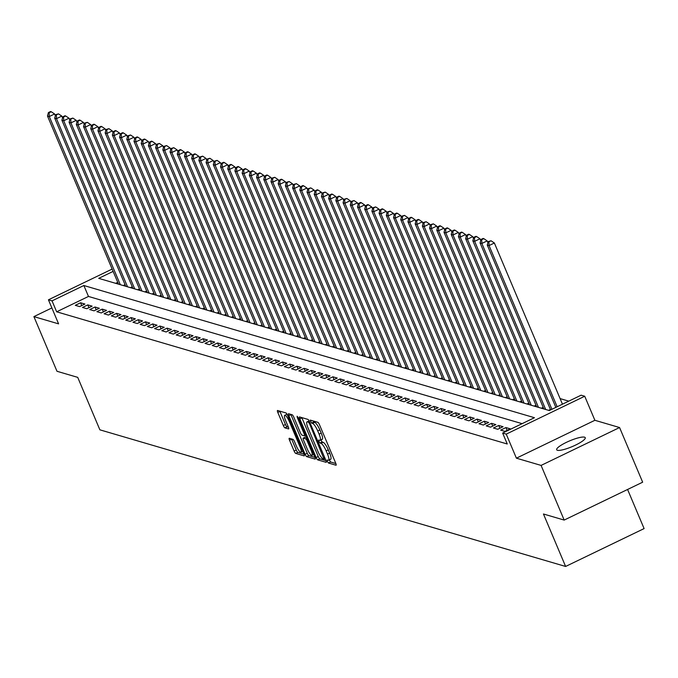 <?xml version="1.0" encoding="UTF-8"?>
<svg xmlns="http://www.w3.org/2000/svg" width="678" height="678" viewBox="0 0 678 678"><rect width="100%" height="100%" fill="white"/><g stroke="black" fill="none" stroke-linecap="round" stroke-linejoin="round"><path stroke-width="1.02" d="M327.313 461.362L328.449 463.015L335.966 465.218A2.381 0.559 -115.8 0 0 336.093 465.21A2.381 0.559 -115.8 0 0 335.763 463.277L319.448 424.648A2.381 0.559 -115.8 0 0 317.838 422.301L310.227 420.097L311.583 423.097L312.558 423.386A7.611 1.788 -115.8 0 1 317.719 430.911L319.084 434.132A7.611 1.788 -115.8 0 1 320.126 440.319A7.611 1.788 -115.8 0 1 319.719 440.336L318.66 440.056L318.889 441.403L320.016 443.056L320.991 443.336A7.611 1.788 -115.8 0 1 326.152 450.87L327.516 454.09A7.611 1.788 -115.8 0 1 328.559 460.277A7.611 1.788 -115.8 0 1 328.152 460.294L327.084 460.006L327.313 461.362M329.279 459.93L330.567 461.989L335.873 463.54M312.753 420.809L314.677 422.36L312.558 423.386M320.847 439.971L322.135 442.031L323.109 442.319L320.991 443.336M557.384 450.277A15.509 3.136 -22.9 0 0 573.902 445.861A15.509 3.136 -22.9 0 0 585.25 437.691A15.509 3.136 -22.9 0 0 584.538 437.174A15.509 3.136 -22.9 0 0 568.02 441.59A15.509 3.136 -22.9 0 0 556.672 449.768A15.509 3.136 -22.9 0 0 557.384 450.277M289.345 438.285A2.381 0.559 -115.8 0 0 289.218 438.285A2.381 0.559 -115.8 0 0 289.54 440.225L294.116 451.056A2.381 0.559 -115.8 0 0 295.735 453.413L304.083 455.862A2.381 0.559 -115.8 0 0 304.21 455.862A2.381 0.559 -115.8 0 0 303.888 453.929L287.565 415.3A2.381 0.559 -115.8 0 0 285.955 412.944L277.607 410.495A2.381 0.559 -115.8 0 0 277.48 410.495A2.381 0.559 -115.8 0 0 277.802 412.436L283.328 425.521A2.381 0.559 -115.8 0 0 284.946 427.877L288.523 428.928A2.381 0.559 -115.8 0 0 288.65 428.92A2.381 0.559 -115.8 0 0 288.32 426.987L285.582 420.496A6.365 1.5 -115.8 0 1 284.709 415.317A6.365 1.5 -115.8 0 1 289.362 421.606L300.108 447.039A6.365 1.5 -115.8 0 1 300.981 452.209A6.365 1.5 -115.8 0 1 296.32 445.929L294.532 441.683A2.381 0.559 -115.8 0 0 292.913 439.336L289.345 438.285M522.111 423.665L88.479 296.447L56.655 311.804L52.037 300.871L48.435 299.812L112.141 269.073M564.172 520.077L541.086 465.413L619.573 427.538L642.659 482.194L564.172 520.077L543.451 513.992L565.613 566.461L99.878 429.827L77.716 377.358L56.986 371.273L33.9 316.618L58.596 323.864L48.435 299.812M619.573 427.538L594.886 420.292L516.399 458.175L541.086 465.413M516.399 458.175L506.237 434.123L502.635 433.064L534.45 417.707L83.86 285.514L52.037 300.871M56.655 311.804L507.254 443.997L502.635 433.064M316.126 457.514A2.381 0.559 -115.8 0 0 317.745 459.87L326.093 462.32A2.381 0.559 -115.8 0 0 326.22 462.32A2.381 0.559 -115.8 0 0 325.889 460.379L309.575 421.758A2.381 0.559 -115.8 0 0 307.965 419.402L299.608 416.953A2.381 0.559 -115.8 0 0 299.481 416.953A2.381 0.559 -115.8 0 0 299.812 418.894L316.126 457.514L318.245 456.497A2.381 0.559 -115.8 0 0 319.863 458.845L325.999 460.65M315.092 459.091L306.736 456.641A2.381 0.559 -115.8 0 1 305.125 454.285L288.803 415.665A2.381 0.559 -115.8 0 1 288.481 413.724A2.381 0.559 -115.8 0 1 288.608 413.724L292.184 414.775A2.381 0.559 -115.8 0 1 293.794 417.123L300.413 432.793A2.381 0.559 -115.8 0 0 302.024 435.14L304.397 435.844A2.381 0.559 -115.8 0 0 304.524 435.835A2.381 0.559 -115.8 0 0 304.202 433.903L297.311 417.589L297.083 416.241L298.303 417.885L314.889 457.15A2.381 0.559 -115.8 0 1 315.219 459.091A2.381 0.559 -115.8 0 1 315.092 459.091L315.295 458.989M51.867 307.948L33.9 316.618M500.644 430.123L504.966 431.394L510.271 428.835L505.941 427.564L500.644 430.123M493.431 428.013L497.754 429.276L503.059 426.716L498.737 425.453L493.431 428.013M486.219 425.894L490.55 427.165L495.847 424.606L491.525 423.335L486.219 425.894M479.015 423.775L483.338 425.047L488.643 422.487L484.312 421.216L479.015 423.775M471.803 421.665L476.125 422.936L481.431 420.377L477.109 419.106L471.803 421.665M464.591 419.546L468.922 420.818L474.219 418.258L469.896 416.987L464.591 419.546M457.387 417.436L461.71 418.699L467.015 416.148L462.684 414.877L457.387 417.436M450.175 415.317L454.497 416.589L459.803 414.029L455.48 412.758L450.175 415.317M442.963 413.207L447.294 414.47L452.59 411.91L448.268 410.648L442.963 413.207M435.759 411.088L440.081 412.36L445.387 409.8L441.056 408.529L435.759 411.088M428.547 408.97L432.869 410.241L438.174 407.681L433.852 406.41L428.547 408.97M421.335 406.859L425.665 408.131L430.962 405.571L426.64 404.3L421.335 406.859M414.122 404.741L418.453 406.012L423.758 403.452L419.428 402.181L414.122 404.741M406.919 402.63L411.241 403.893L416.546 401.342L412.224 400.071L406.919 402.63M399.706 400.512L404.037 401.783L409.334 399.223L405.012 397.952L399.706 400.512M392.494 398.401L396.825 399.664L402.13 397.105L397.8 395.842L392.494 398.401M385.29 396.283L389.613 397.554L394.918 394.994L390.587 393.723L385.29 396.283M378.078 394.164L382.4 395.435L387.706 392.876L383.384 391.604L378.078 394.164M370.866 392.054L375.197 393.325L380.502 390.765L376.171 389.494L370.866 392.054M363.662 389.935L367.985 391.206L373.29 388.647L368.959 387.375L363.662 389.935M356.45 387.824L360.772 389.087L366.078 386.536L361.755 385.265L356.45 387.824M349.238 385.706L353.569 386.977L358.874 384.418L354.543 383.146L349.238 385.706M342.034 383.595L346.356 384.858L351.662 382.299L347.331 381.036L342.034 383.595M334.822 381.477L339.144 382.748L344.449 380.189L340.127 378.917L334.822 381.477M327.61 379.358L331.94 380.629L337.237 378.07L332.915 376.799L327.61 379.358M320.406 377.248L324.728 378.519L330.033 375.959L325.703 374.688L320.406 377.248M313.194 375.129L317.516 376.4L322.821 373.841L318.499 372.569L313.194 375.129M305.981 373.019L310.312 374.281L315.609 371.722L311.287 370.459L305.981 373.019M298.778 370.9L303.1 372.171L308.405 369.612L304.075 368.34L298.778 370.9M291.565 368.79L295.888 370.052L301.193 367.493L296.871 366.23L291.565 368.79M284.353 366.671L288.684 367.942L293.981 365.383L289.659 364.111L284.353 366.671M277.149 364.552L281.472 365.823L286.777 363.264L282.446 361.993L277.149 364.552M269.937 362.442L274.259 363.713L279.565 361.154L275.243 359.882L269.937 362.442M262.725 360.323L267.056 361.594L272.353 359.035L268.03 357.764L262.725 360.323M255.521 358.213L259.844 359.476L265.149 356.916L260.818 355.653L255.521 358.213M248.309 356.094L252.631 357.365L257.937 354.806L253.614 353.535L248.309 356.094M241.097 353.984L245.428 355.247L250.724 352.687L246.402 351.424L241.097 353.984M233.885 351.865L238.215 353.136L243.521 350.577L239.19 349.306L233.885 351.865M226.681 349.746L231.003 351.018L236.308 348.458L231.986 347.187L226.681 349.746M219.469 347.636L223.799 348.907L229.096 346.348L224.774 345.077L219.469 347.636M212.256 345.517L216.587 346.789L221.892 344.229L217.562 342.958L212.256 345.517M205.053 343.407L209.375 344.67L214.68 342.11L210.358 340.848L205.053 343.407M197.84 341.288L202.171 342.56L207.468 340L203.146 338.729L197.84 341.288M190.628 339.178L194.959 340.441L200.264 337.881L195.934 336.619L190.628 339.178M183.424 337.059L187.747 338.33L193.052 335.771L188.721 334.5L183.424 337.059M176.212 334.94L180.534 336.212L185.84 333.652L181.518 332.381L176.212 334.94M169 332.83L173.331 334.101L178.636 331.542L174.305 330.271L169 332.83M161.796 330.711L166.118 331.983L171.424 329.423L167.093 328.152L161.796 330.711M154.584 328.601L158.906 329.864L164.212 327.305L159.889 326.042L154.584 328.601M147.372 326.482L151.703 327.754L156.999 325.194L152.677 323.923L147.372 326.482M140.168 324.372L144.49 325.635L149.796 323.075L145.465 321.813L140.168 324.372M132.956 322.253L137.278 323.525L142.583 320.965L138.261 319.694L132.956 322.253M125.744 320.135L130.074 321.406L135.371 318.846L131.049 317.575L125.744 320.135M118.54 318.024L122.862 319.296L128.167 316.736L123.837 315.465L118.54 318.024M111.328 315.906L115.65 317.177L120.955 314.617L116.633 313.346L111.328 315.906M104.115 313.795L108.446 315.058L113.743 312.499L109.421 311.236L104.115 313.795M96.912 311.677L101.234 312.948L106.539 310.388L102.209 309.117L96.912 311.677M89.699 309.566L94.022 310.829L99.327 308.27L95.005 307.007L89.699 309.566M82.487 307.448L86.818 308.719L92.115 306.159L87.793 304.888L82.487 307.448M84.911 304.041L80.58 302.769L75.283 305.329L79.606 306.6L84.911 304.041M568.774 401.147L560.096 398.596M117.743 282.328L115.667 283.328M550.409 409.461L548.595 410.343M543.197 407.351L541.383 408.224M535.993 405.232L534.179 406.105M528.781 403.122L526.967 403.995M521.568 401.003L519.755 401.876M514.365 398.884L512.551 399.766M507.152 396.774L505.339 397.647M499.94 394.655L498.127 395.537M492.728 392.545L490.923 393.418M485.524 390.426L483.711 391.299M478.312 388.316L476.498 389.189M471.1 386.197L469.295 387.07M463.896 384.079L462.082 384.96M456.684 381.968L454.87 382.841M449.472 379.849L447.666 380.731M442.268 377.739L440.454 378.612M435.056 375.62L433.242 376.493M427.843 373.51L426.038 374.383M420.64 371.391L418.826 372.264M413.427 369.273L411.614 370.154M406.215 367.162L404.41 368.035M399.011 365.044L397.198 365.925M391.799 362.933L389.986 363.806M384.587 360.815L382.782 361.688M377.383 358.704L375.57 359.577M370.171 356.586L368.357 357.459M362.959 354.467L361.145 355.348M355.755 352.357L353.941 353.23M348.543 350.238L346.729 351.111M341.331 348.128L339.517 349.001M334.127 346.009L332.313 346.882M326.915 343.899L325.101 344.771M319.702 341.78L317.889 342.653M312.499 339.661L310.685 340.542M305.286 337.551L303.473 338.424M298.074 335.432L296.261 336.305M290.862 333.322L289.057 334.195M283.658 331.203L281.845 332.076M276.446 329.093L274.632 329.966M269.234 326.974L267.429 327.847M262.03 324.855L260.216 325.737M254.818 322.745L253.004 323.618M247.606 320.626L245.8 321.499M240.402 318.516L238.588 319.389M233.19 316.397L231.376 317.27M225.977 314.287L224.172 315.16M218.774 312.168L216.96 313.041M211.561 310.049L209.748 310.931M204.349 307.939L202.544 308.812M197.145 305.82L195.332 306.693M189.933 303.71L188.12 304.583M182.721 301.591L180.907 302.464M175.517 299.481L173.704 300.354M168.305 297.362L166.491 298.235M161.093 295.244L159.279 296.125M153.889 293.133L152.075 294.006M146.677 291.015L144.863 291.887M139.465 288.904L137.651 289.777M132.261 286.786L130.447 287.658M125.049 284.675L123.235 285.548M565.613 566.461L644.1 528.586L627.582 489.474M113.124 271.395L98.708 278.353L549.299 410.546L581.122 395.189L584.724 396.249L506.237 434.123M594.886 420.292L584.724 396.249M88.479 296.447L83.86 285.514M505.941 427.564L507.119 430.352M498.737 425.453L499.915 428.242M491.525 423.335L492.703 426.123M484.312 421.216L485.49 424.004M477.109 419.106L478.287 421.894M469.896 416.987L471.074 419.775M462.684 414.877L463.862 417.665M455.48 412.758L456.658 415.546M448.268 410.648L449.446 413.436M441.056 408.529L442.234 411.317M433.852 406.41L435.03 409.198M426.64 404.3L427.818 407.088M419.428 402.181L420.606 404.969M412.224 400.071L413.402 402.859M405.012 397.952L406.19 400.74M397.8 395.842L398.978 398.63M390.587 393.723L391.765 396.511M383.384 391.604L384.562 394.393M376.171 389.494L377.349 392.282M368.959 387.375L370.137 390.164M361.755 385.265L362.933 388.053M354.543 383.146L355.721 385.935M347.331 381.036L348.509 383.824M340.127 378.917L341.305 381.706M332.915 376.799L334.093 379.587M325.703 374.688L326.881 377.476M318.499 372.569L319.677 375.358M311.287 370.459L312.465 373.247M304.075 368.34L305.253 371.129M296.871 366.23L298.049 369.018M289.659 364.111L290.837 366.9M282.446 361.993L283.624 364.781M275.243 359.882L276.421 362.671M268.03 357.764L269.208 360.552M260.818 355.653L261.996 358.442M253.614 353.535L254.792 356.323M246.402 351.424L247.58 354.213M239.19 349.306L240.368 352.094M231.986 347.187L233.164 349.975M224.774 345.077L225.952 347.865M217.562 342.958L218.74 345.746M210.358 340.848L211.528 343.636M203.146 338.729L204.324 341.517M195.934 336.619L197.112 339.407M188.721 334.5L189.899 337.288M181.518 332.381L182.696 335.169M174.305 330.271L175.483 333.059M167.093 328.152L168.271 330.94M159.889 326.042L161.067 328.83M152.677 323.923L153.855 326.711M145.465 321.813L146.643 324.601M138.261 319.694L139.439 322.482M131.049 317.575L132.227 320.363M123.837 315.465L125.015 318.253M116.633 313.346L117.811 316.134M109.421 311.236L110.599 314.024M102.209 309.117L103.387 311.905M95.005 307.007L96.183 309.795M87.793 304.888L88.971 307.676M80.58 302.769L81.758 305.558M330.271 459.269A7.611 1.788 -115.8 0 0 330.678 459.26A7.611 1.788 -115.8 0 0 329.635 453.065L327.516 454.09M323.109 442.319A7.611 1.788 -115.8 0 1 328.271 449.845L329.635 453.065M321.838 439.31A7.611 1.788 -115.8 0 0 322.245 439.302A7.611 1.788 -115.8 0 0 321.202 433.106L319.084 434.132M314.677 422.36A7.611 1.788 -115.8 0 1 319.846 429.886L321.202 433.106M301.829 417.597A2.381 0.559 -115.8 0 0 301.93 417.868L318.245 456.497M324.042 459.091L309.583 423.826L308.456 422.174L307.431 421.877A7.611 1.788 -115.8 0 0 307.015 421.886A7.611 1.788 -115.8 0 0 308.066 428.081L317.855 451.251A7.611 1.788 -115.8 0 0 323.016 458.786L324.042 459.091M307.015 421.886L309.143 420.869A7.611 1.788 -115.8 0 0 309.143 420.869A7.611 1.788 -115.8 0 0 308.88 421.174M314.999 457.421L308.854 455.616L306.736 456.641M290.82 414.377A2.381 0.559 -115.8 0 0 290.93 414.639L307.244 453.268A2.381 0.559 -115.8 0 0 308.854 455.616M307.278 449.048A6.365 1.5 -115.8 0 0 311.939 455.336A6.365 1.5 -115.8 0 0 311.066 450.158L307.278 441.2A2.381 0.559 -115.8 0 0 305.668 438.844L303.295 438.149A2.381 0.559 -115.8 0 0 303.168 438.149A2.381 0.559 -115.8 0 0 303.498 440.09L307.278 449.048M305.21 437.225A2.381 0.559 -115.8 0 1 305.286 437.132A2.381 0.559 -115.8 0 1 305.414 437.124L306.575 437.463M287.057 414.266A6.365 1.5 -115.8 0 0 286.828 414.3L284.709 415.317M279.819 411.148A2.381 0.559 -115.8 0 0 279.921 411.41L285.455 424.496A2.381 0.559 -115.8 0 0 287.065 426.852L288.43 427.25M291.557 438.937A2.381 0.559 -115.8 0 0 291.659 439.2L296.244 450.039A2.381 0.559 -115.8 0 0 297.854 452.387L303.99 454.192M562.46 404.198L494.372 243.004L489.067 245.563L487.27 245.038L555.85 407.385M557.155 406.749L489.067 245.563L488.923 241.792L491.041 240.775L488.194 241.58L488.923 241.792M487.27 245.038L488.194 241.58M491.041 240.775L494.372 243.004M487.906 242.656L487.16 240.893L481.863 243.453L480.058 242.919L550.604 409.919M551.909 409.283L481.863 243.453L481.711 239.681L483.829 238.656L483.109 238.444L480.99 239.47L481.711 239.681M480.058 242.919L480.99 239.47M483.829 238.656L487.16 240.893M480.702 240.537L479.956 238.775L474.651 241.334L472.846 240.809L543.875 408.953M545.68 409.487L474.651 241.334L474.498 237.563L476.617 236.546L475.897 236.334L473.778 237.351L474.498 237.563M472.846 240.809L473.778 237.351M476.617 236.546L479.956 238.775M473.49 238.427L472.744 236.656L467.439 239.215L465.642 238.69L536.671 406.842M538.468 407.368L467.439 239.215L467.286 235.452L469.413 234.427L468.693 234.215L466.566 235.241L467.286 235.452M465.642 238.69L466.566 235.241M469.413 234.427L472.744 236.656M466.278 236.308L465.532 234.546L460.235 237.105L458.43 236.571L529.459 404.724M531.264 405.249L460.235 237.105L460.082 233.334L462.201 232.308L461.481 232.096L459.362 233.122L460.082 233.334M458.43 236.571L459.362 233.122M462.201 232.308L465.532 234.546M459.074 234.198L458.328 232.427L453.023 234.986L451.217 234.461L522.246 402.605M524.052 403.139L453.023 234.986L452.87 231.223L454.989 230.198L454.268 229.986L452.15 231.012L452.87 231.223M451.217 234.461L452.15 231.012M454.989 230.198L458.328 232.427M451.862 232.079L451.116 230.317L445.81 232.876L444.014 232.342L515.043 400.495M516.839 401.02L445.81 232.876L445.658 229.105L447.785 228.079L447.065 227.867L444.938 228.893L445.658 229.105M444.014 232.342L444.938 228.893M447.785 228.079L451.116 230.317M444.649 229.961L443.904 228.198L438.607 230.757L436.801 230.232L507.83 398.376M509.627 398.91L438.607 230.757L438.454 226.986L440.573 225.969L439.853 225.757L437.734 226.774L438.454 226.986M436.801 230.232L437.734 226.774M440.573 225.969L443.904 228.198M437.446 227.85L436.7 226.088L431.394 228.647L429.589 228.113L500.618 396.266M502.423 396.791L431.394 228.647L431.242 224.876L433.361 223.85L430.522 224.664L431.242 224.876M429.589 228.113L430.522 224.664M433.361 223.85L436.7 226.088M430.233 225.732L429.488 223.969L424.182 226.528L422.377 226.003L493.406 394.147M495.211 394.681L424.182 226.528L424.03 222.757L426.157 221.731L423.309 222.545L424.03 222.757M422.377 226.003L423.309 222.545M426.157 221.731L429.488 223.969M423.021 223.621L422.275 221.85L416.97 224.41L415.173 223.884L486.202 392.037M487.999 392.562L416.97 224.41L416.826 220.647L418.945 219.621L418.224 219.409L416.106 220.435L416.826 220.647M415.173 223.884L416.106 220.435M418.945 219.621L422.275 221.85M415.817 221.503L415.072 219.74L409.766 222.299L407.961 221.765L478.99 389.918M480.795 390.443L409.766 222.299L409.614 218.528L411.732 217.502L411.012 217.291L408.893 218.316L409.614 218.528M407.961 221.765L408.893 218.316M411.732 217.502L415.072 219.74M408.605 219.392L407.859 217.621L402.554 220.181L400.749 219.655L471.778 387.799M473.583 388.333L402.554 220.181L402.401 216.418L404.529 215.392L401.681 216.206L402.401 216.418M400.749 219.655L401.681 216.206M404.529 215.392L407.859 217.621M401.393 217.274L400.647 215.511L395.342 218.07L393.545 217.536L464.574 385.689M466.371 386.214L395.342 218.07L395.198 214.299L397.316 213.273L396.596 213.062L394.477 214.087L395.198 214.299M393.545 217.536L394.477 214.087M397.316 213.273L400.647 215.511M394.189 215.155L393.435 213.392L388.138 215.951L386.333 215.426L457.362 383.57M459.167 384.104L388.138 215.951L387.986 212.18L390.104 211.163L387.265 211.968L387.986 212.18M386.333 215.426L387.265 211.968M390.104 211.163L393.435 213.392M386.977 213.045L386.231 211.282L380.926 213.841L379.121 213.307L450.15 381.46M451.955 381.985L380.926 213.841L380.773 210.07L382.901 209.044L382.18 208.832L380.053 209.858L380.773 210.07M379.121 213.307L380.053 209.858M382.901 209.044L386.231 211.282M379.765 210.926L379.019 209.163L373.714 211.722L371.917 211.197L442.946 379.341M444.743 379.875L373.714 211.722L373.57 207.951L375.688 206.926L372.849 207.739L373.57 207.951M371.917 211.197L372.849 207.739M375.688 206.926L379.019 209.163M372.553 208.816L371.807 207.044L366.51 209.604L364.705 209.078L435.734 377.231M437.539 377.756L366.51 209.604L366.357 205.841L368.476 204.815L367.756 204.603L365.637 205.629L366.357 205.841M364.705 209.078L365.637 205.629M368.476 204.815L371.807 207.044M365.349 206.697L364.603 204.934L359.298 207.493L357.492 206.959L428.521 375.112M430.327 375.637L359.298 207.493L359.145 203.722L361.272 202.697L360.552 202.485L358.425 203.51L359.145 203.722M357.492 206.959L358.425 203.51M361.272 202.697L364.603 204.934M358.137 204.587L357.391 202.815L352.085 205.375L350.289 204.849L421.318 372.993M423.114 373.527L352.085 205.375L351.941 201.612L354.06 200.586L351.221 201.4L351.941 201.612M350.289 204.849L351.221 201.4M354.06 200.586L357.391 202.815M350.924 202.468L350.179 200.705L344.882 203.264L343.076 202.73L414.105 370.883M415.911 371.408L344.882 203.264L344.729 199.493L346.848 198.468L344.009 199.281L344.729 199.493M343.076 202.73L344.009 199.281M346.848 198.468L350.179 200.705M343.721 200.349L342.975 198.586L337.669 201.146L335.864 200.62L406.893 368.764M408.698 369.298L337.669 201.146L337.517 197.374L339.644 196.357L338.915 196.145L336.796 197.162L337.517 197.374M335.864 200.62L336.796 197.162M339.644 196.357L342.975 198.586M336.508 198.239L335.763 196.476L330.457 199.035L328.661 198.501L399.689 366.654M401.486 367.179L330.457 199.035L330.313 195.264L332.432 194.239L331.712 194.027L329.593 195.052L330.313 195.264M328.661 198.501L329.593 195.052M332.432 194.239L335.763 196.476M329.296 196.12L328.55 194.357L323.253 196.917L321.448 196.391L392.477 364.535M394.282 365.069L323.253 196.917L323.101 193.145L325.22 192.12L322.381 192.933L323.101 193.145M321.448 196.391L322.381 192.933M325.22 192.12L328.55 194.357M322.092 194.01L321.347 192.238L316.041 194.798L314.236 194.272L385.265 362.425M387.07 362.95L316.041 194.798L315.889 191.035L318.016 190.01L317.287 189.798L315.168 190.823L315.889 191.035M314.236 194.272L315.168 190.823M318.016 190.01L321.347 192.238M314.88 191.891L314.134 190.128L308.829 192.688L307.032 192.154L378.061 360.306M379.858 360.832L308.829 192.688L308.685 188.916L310.804 187.891L307.956 188.704L308.685 188.916M307.032 192.154L307.956 188.704M310.804 187.891L314.134 190.128M307.668 189.781L306.922 188.009L301.625 190.569L299.82 190.043L370.849 358.187M372.654 358.721L301.625 190.569L301.473 186.806L303.591 185.78L302.871 185.569L300.752 186.594L301.473 186.806M299.82 190.043L300.752 186.594M303.591 185.78L306.922 188.009M300.464 187.662L299.718 185.899L294.413 188.459L292.608 187.925L363.637 356.077M365.442 356.603L294.413 188.459L294.26 184.687L296.379 183.662L293.54 184.475L294.26 184.687M292.608 187.925L293.54 184.475M296.379 183.662L299.718 185.899M293.252 185.543L292.506 183.78L287.201 186.34L285.404 185.814L356.433 353.958M358.23 354.492L287.201 186.34L287.057 182.568L289.175 181.551L286.328 182.357L287.057 182.568M285.404 185.814L286.328 182.357M289.175 181.551L292.506 183.78M286.04 183.433L285.294 181.67L279.997 184.221L278.192 183.696L349.221 351.848M351.026 352.374L279.997 184.221L279.844 180.458L281.963 179.433L281.243 179.221L279.124 180.246L279.844 180.458M278.192 183.696L279.124 180.246M281.963 179.433L285.294 181.67M278.836 181.314L278.09 179.551L272.785 182.111L270.98 181.585L342.009 349.729M343.814 350.263L272.785 182.111L272.632 178.339L274.751 177.314L271.912 178.128L272.632 178.339M270.98 181.585L271.912 178.128M274.751 177.314L278.09 179.551M271.624 179.204L270.878 177.433L265.573 179.992L263.776 179.467L334.805 347.619M336.602 348.145L265.573 179.992L265.42 176.229L267.547 175.204L266.827 174.992L264.7 176.017L265.42 176.229M263.776 179.467L264.7 176.017M267.547 175.204L270.878 177.433M264.412 177.085L263.666 175.322L258.369 177.882L256.564 177.348L327.593 345.5M329.398 346.026L258.369 177.882L258.216 174.11L260.335 173.085L259.615 172.873L257.496 173.899L258.216 174.11M256.564 177.348L257.496 173.899M260.335 173.085L263.666 175.322M257.208 174.975L256.462 173.204L251.157 175.763L249.351 175.238L320.38 343.382M322.186 343.916L251.157 175.763L251.004 172L253.123 170.975L252.402 170.763L250.284 171.788L251.004 172M249.351 175.238L250.284 171.788M253.123 170.975L256.462 173.204M249.996 172.856L249.25 171.093L243.944 173.653L242.148 173.119L313.168 341.271M314.973 341.797L243.944 173.653L243.792 169.881L245.919 168.856L245.199 168.644L243.071 169.669L243.792 169.881M242.148 173.119L243.071 169.669M245.919 168.856L249.25 171.093M242.783 170.737L242.038 168.975L236.732 171.534L234.935 171.009L305.964 339.153M307.761 339.686L236.732 171.534L236.588 167.763L238.707 166.746L237.986 166.534L235.868 167.551L236.588 167.763M234.935 171.009L235.868 167.551M238.707 166.746L242.038 168.975M235.58 168.627L234.834 166.864L229.528 169.415L227.723 168.89L298.752 337.042M300.557 337.568L229.528 169.415L229.376 165.652L231.495 164.627L230.774 164.415L228.656 165.44L229.376 165.652M227.723 168.89L228.656 165.44M231.495 164.627L234.834 166.864M228.367 166.508L227.622 164.746L222.316 167.305L220.511 166.78L291.54 334.924M293.345 335.449L222.316 167.305L222.164 163.534L224.291 162.508L223.571 162.296L221.443 163.322L222.164 163.534M220.511 166.78L221.443 163.322M224.291 162.508L227.622 164.746M221.155 164.398L220.409 162.627L215.104 165.186L213.307 164.661L284.336 332.813M286.133 333.339L215.104 165.186L214.96 161.423L217.079 160.398L214.24 161.211L214.96 161.423M213.307 164.661L214.24 161.211M217.079 160.398L220.409 162.627M213.951 162.279L213.206 160.517L207.9 163.076L206.095 162.542L277.124 330.695M278.929 331.22L207.9 163.076L207.748 159.305L209.866 158.279L207.027 159.093L207.748 159.305M206.095 162.542L207.027 159.093M209.866 158.279L213.206 160.517M206.739 160.169L205.993 158.398L200.688 160.957L198.883 160.432L269.912 328.576M271.717 329.11L200.688 160.957L200.535 157.194L202.663 156.169L199.815 156.982L200.535 157.194M198.883 160.432L199.815 156.982M202.663 156.169L205.993 158.398M199.527 158.05L198.781 156.287L193.476 158.847L191.679 158.313L262.708 326.465M264.505 326.991L193.476 158.847L193.332 155.076L195.45 154.05L194.73 153.838L192.611 154.864L193.332 155.076M191.679 158.313L192.611 154.864M195.45 154.05L198.781 156.287M192.323 155.932L191.569 154.169L186.272 156.728L184.467 156.203L255.496 324.347M257.301 324.881L186.272 156.728L186.119 152.957L188.238 151.94L187.518 151.728L185.399 152.745L186.119 152.957M184.467 156.203L185.399 152.745M188.238 151.94L191.569 154.169M185.111 153.821L184.365 152.058L179.06 154.609L177.255 154.084L248.284 322.236M250.089 322.762L179.06 154.609L178.907 150.847L181.034 149.821L180.314 149.609L178.187 150.635L178.907 150.847M177.255 154.084L178.187 150.635M181.034 149.821L184.365 152.058M177.899 151.703L177.153 149.94L171.848 152.499L170.051 151.974L241.08 320.118M242.877 320.643L171.848 152.499L171.703 148.728L173.822 147.702L170.983 148.516L171.703 148.728M170.051 151.974L170.983 148.516M173.822 147.702L177.153 149.94M170.687 149.592L169.941 147.821L164.644 150.38L162.839 149.855L233.868 318.007M235.673 318.533L164.644 150.38L164.491 146.618L166.61 145.592L163.771 146.406L164.491 146.618M162.839 149.855L163.771 146.406M166.61 145.592L169.941 147.821M163.483 147.473L162.737 145.711L157.432 148.27L155.626 147.736L226.655 315.889M228.461 316.414L157.432 148.27L157.279 144.499L159.406 143.473L156.559 144.287L157.279 144.499M155.626 147.736L156.559 144.287M159.406 143.473L162.737 145.711M156.271 145.363L155.525 143.592L150.219 146.151L148.423 145.626L219.452 313.77M221.248 314.304L150.219 146.151L150.075 142.388L152.194 141.363L151.474 141.151L149.355 142.177L150.075 142.388M148.423 145.626L149.355 142.177M152.194 141.363L155.525 143.592M149.058 143.244L148.312 141.482L143.016 144.041L141.21 143.507L212.239 311.66M214.045 312.185L143.016 144.041L142.863 140.27L144.982 139.244L144.261 139.032L142.143 140.058L142.863 140.27M141.21 143.507L142.143 140.058M144.982 139.244L148.312 141.482M141.855 141.126L141.109 139.363L135.803 141.922L133.998 141.397L205.027 309.541M206.832 310.075L135.803 141.922L135.651 138.151L137.778 137.134L137.049 136.922L134.93 137.939L135.651 138.151M133.998 141.397L134.93 137.939M137.778 137.134L141.109 139.363M134.642 139.015L133.897 137.244L128.591 139.804L126.794 139.278L197.823 307.431M199.62 307.956L128.591 139.804L128.447 136.041L130.566 135.015L127.727 135.829L128.447 136.041M126.794 139.278L127.727 135.829M130.566 135.015L133.897 137.244M127.43 136.897L126.684 135.134L121.387 137.693L119.582 137.168L190.611 305.312M192.416 305.837L121.387 137.693L121.235 133.922L123.354 132.896L122.633 132.685L120.514 133.71L121.235 133.922M119.582 137.168L120.514 133.71M123.354 132.896L126.684 135.134M120.226 134.786L119.481 133.015L114.175 135.575L112.37 135.049L183.399 303.202M185.204 303.727L114.175 135.575L114.023 131.812L116.15 130.786L115.421 130.574L113.302 131.6L114.023 131.812M112.37 135.049L113.302 131.6M116.15 130.786L119.481 133.015M113.014 132.668L112.268 130.905L106.963 133.464L105.166 132.93L176.195 301.083M177.992 301.608L106.963 133.464L106.819 129.693L108.938 128.667L106.09 129.481L106.819 129.693M105.166 132.93L106.09 129.481M108.938 128.667L112.268 130.905M105.802 130.557L105.056 128.786L99.759 131.346L97.954 130.82L168.983 298.964M170.788 299.498L99.759 131.346L99.607 127.583L101.725 126.557L101.005 126.345L98.886 127.371L99.607 127.583M97.954 130.82L98.886 127.371M101.725 126.557L105.056 128.786M98.598 128.439L97.852 126.676L92.547 129.235L90.742 128.701L161.771 296.854M163.576 297.379L92.547 129.235L92.394 125.464L94.513 124.438L93.793 124.227L91.674 125.252L92.394 125.464M90.742 128.701L91.674 125.252M94.513 124.438L97.852 126.676M91.386 126.32L90.64 124.557L85.335 127.117L83.538 126.591L154.567 294.735M156.364 295.269L85.335 127.117L85.182 123.345L87.309 122.328L84.462 123.133L85.182 123.345M83.538 126.591L84.462 123.133M87.309 122.328L90.64 124.557M84.174 124.21L83.428 122.438L78.131 124.998L76.326 124.472L147.355 292.625M149.16 293.15L78.131 124.998L77.978 121.235L80.097 120.209L79.377 119.998L77.258 121.023L77.978 121.235M76.326 124.472L77.258 121.023M80.097 120.209L83.428 122.438M76.97 122.091L76.224 120.328L70.919 122.888L69.114 122.354L140.143 290.506M141.948 291.031L70.919 122.888L70.766 119.116L72.885 118.091L70.046 118.904L70.766 119.116M69.114 122.354L70.046 118.904M72.885 118.091L76.224 120.328M69.758 119.981L69.012 118.209L63.707 120.769L61.91 120.243L132.939 288.396M134.736 288.921L63.707 120.769L63.554 117.006L65.681 115.98L64.961 115.769L62.834 116.794L63.554 117.006M61.91 120.243L62.834 116.794M65.681 115.98L69.012 118.209M62.545 117.862L61.8 116.099L56.503 118.658L54.698 118.125L125.727 286.277M127.532 286.802L56.503 118.658L56.35 114.887L58.469 113.862L55.63 114.675L56.35 114.887M54.698 118.125L55.63 114.675M58.469 113.862L61.8 116.099M55.342 115.752L54.596 113.98L49.291 116.54L47.485 116.014L118.514 284.158M120.32 284.692L49.291 116.54L49.138 112.777L51.257 111.751L50.536 111.539L48.418 112.565L49.138 112.777M47.485 116.014L48.418 112.565M51.257 111.751L54.596 113.98M330.567 461.989L328.449 463.015M313.702 422.072L311.583 423.097M322.135 442.031L320.016 443.056M328.271 449.845L326.152 450.87M319.846 429.886L317.719 430.911M301.93 417.868L299.812 418.894M319.863 458.845L317.745 459.87M324.135 459.082L325.143 458.599L324.194 459.014M324.626 457.387L323.906 457.735M310.304 423.479L309.583 423.826M309.532 421.657L308.456 422.174M309.227 421.013L307.431 421.877M307.244 453.268L305.125 454.285M290.93 414.639L288.803 415.665M305.634 435.242L304.608 435.742M304.922 433.556L304.202 433.903M297.998 417.258L297.311 417.589M311.787 449.811L311.066 450.158M307.998 440.853L307.278 441.2M306.905 438.251L305.668 438.844M305.414 437.124L303.295 438.149M300.829 446.692L300.108 447.039M290.082 421.258L289.362 421.606M287.065 426.852L284.946 427.877M285.455 424.496L283.328 425.521M279.921 411.41L277.802 412.436M297.854 452.387L295.735 453.413M296.244 450.039L294.116 451.056M291.659 439.2L289.54 440.225M330.678 459.26L328.559 460.277M322.245 439.302L320.126 440.319M305.651 435.293L304.524 435.835M313.753 454.455L311.939 455.336M305.286 437.132L303.168 438.149M302.795 451.336L300.981 452.209"/></g></svg>
